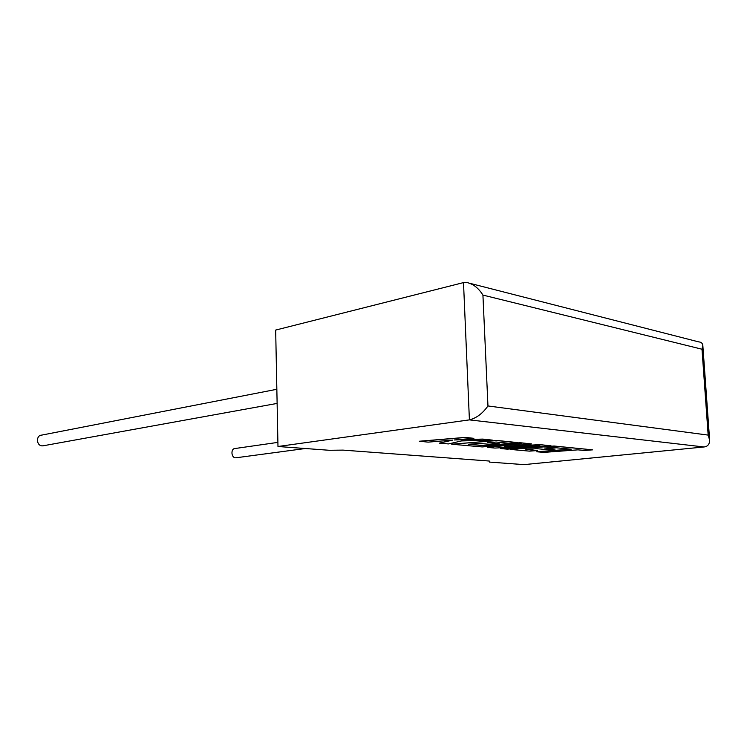 <?xml version="1.0" encoding="UTF-8"?>
<svg xmlns="http://www.w3.org/2000/svg" width="747" height="747" viewBox="0 0 747 747"><rect width="100%" height="100%" fill="white"/><g stroke="black" fill="none" stroke-linecap="round" stroke-linejoin="round"><path stroke-width="1.12" d="M277.893 442.383L235.053 448.517C230.627 448.489 231.094 457.771 235.529 457.799L236.304 457.743M43.709 445.688L42.168 445.875C36.286 445.791 35.791 435.24 41.655 435.118L276.848 389.28M704.019 446.967L469.405 419.879L277.977 446.501L329.306 450.282L343.041 450.114L489.294 461.039L489.35 462.076L524.011 464.625L704.019 446.967C707.642 446.575 709.519 444.325 709.65 440.207L708.165 435.099L701.993 349.222L702.824 345.347C702.497 343.228 701.134 342.07 698.734 341.893L470.227 283.412M701.993 349.222L482.926 295.084C478.444 287.912 472.907 283.683 466.315 282.413L463.504 282.599L275.671 330.071L277.977 446.501M463.504 282.599L469.405 419.879C476.409 418.143 482.599 413.511 487.959 405.957L708.165 435.099M439.451 443.13L448.461 443.933L461.609 440.917L492.385 440.123L482.842 439.199L454.148 439.974L473.887 438.33L465.306 437.387L419.375 441.234L428.152 442.131L452.719 440.086L439.451 443.13L451.926 440.151M465.316 437.499L419.384 441.346M492.385 440.123L482.833 439.087L456.212 439.806M473.887 438.33L465.306 437.387M551.043 445.819L539.81 444.726L504.225 446.818L531.547 443.923L520.164 442.822L483.944 445.688L468.369 444.278L479.434 443.391L491.461 444.502L499.715 443.839L487.735 442.719L496.195 442.037L508.828 443.242L517.456 442.56L496.895 440.562L451.73 444.222L482.198 446.93L521.602 443.83L487.8 447.434L494.972 448.069L539.848 445.548L500.677 448.573L507.334 449.162L551.043 445.819L539.801 444.614L506.513 446.575M531.547 443.923L520.155 442.71L483.944 445.576L469.013 444.232M499.715 443.839L488.379 442.663M517.456 442.56L496.886 440.45L451.73 444.222M517.634 444.148L487.8 447.434M534.74 445.838L500.677 448.573M536.719 451.776L543.611 452.393L577.935 449.853L584.303 450.46L592.642 449.853L554.078 446.108L510.453 449.442L529.558 451.141L537.607 450.534L525.86 449.47L536.551 448.658L547.206 449.647L555.18 449.04L544.582 448.051L552.743 447.434L571.194 449.208L536.719 451.776L570.587 449.152M592.642 449.853L554.069 446.006L510.453 449.442M537.607 450.534L526.486 449.423M555.18 449.04L545.198 448.004M482.926 295.084L487.959 405.957M235.819 457.808L305.327 448.517M42.71 445.875L277.128 403.417M709.613 439.796L702.843 345.637"/></g></svg>
